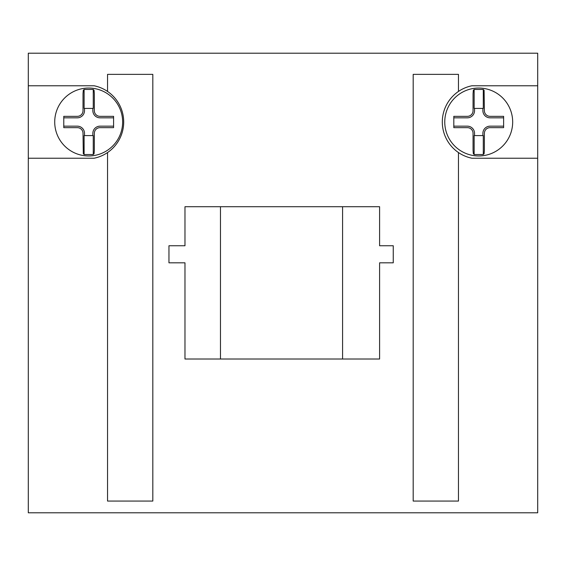 <?xml version="1.0" encoding="UTF-8"?>
<svg xmlns="http://www.w3.org/2000/svg" width="566" height="566" viewBox="0 0 566 566"><rect width="100%" height="100%" fill="white"/><g stroke="black" fill="none" stroke-linecap="round" stroke-linejoin="round"><path stroke-width="0.85" d="M342.586 359.014L184.976 359.014L184.976 262.815L168.958 262.815L168.958 245.75L184.976 245.75L184.976 206.717L379.595 206.717L379.595 245.75L393.25 245.75L393.25 262.815L379.595 262.815L379.595 359.014L342.586 359.014L342.586 206.717M220.464 206.717L220.464 359.014M471.917 85.77L537.7 85.77L537.7 158.225L471.917 158.225A36.967 36.967 0 0 1 471.917 85.77M537.7 158.225L537.7 512.796L28.3 512.796L28.3 85.77L94.09 85.77A36.967 36.967 0 0 1 94.09 158.225L28.3 158.225M28.3 85.77L28.3 53.204L537.7 53.204L537.7 85.77M107.547 152.565L107.547 501.066L152.82 501.066L152.82 74.365L107.547 74.365L107.547 91.43M458.46 91.43L458.46 74.365L413.187 74.365L413.187 501.066L458.46 501.066L458.46 152.565M474.145 154.532L483.286 154.532L483.286 135.585L474.145 135.585L474.145 154.532L473.332 153.747L473.056 150.252L473.056 133.314A5.646 5.646 0 0 0 467.389 127.661L453.812 127.661L453.812 116.334L467.389 116.334A5.646 5.646 0 0 0 473.056 110.681L473.056 93.751L473.332 90.256L474.145 89.463L474.145 108.417L483.286 108.417L483.286 89.463L484.1 90.256L484.369 110.681M483.286 154.532L484.1 153.747L484.369 150.252L484.369 133.314M482.89 108.41L482.89 110.681A7.167 7.167 0 0 0 490.043 117.827L503.62 117.827M453.812 117.827L467.389 117.827A7.167 7.167 0 0 0 474.541 110.681L474.541 108.41M484.383 110.681A5.646 5.646 0 0 0 490.043 116.334L503.62 116.334L503.62 127.661L490.036 127.661A5.646 5.646 0 0 0 484.383 133.314M503.62 126.168L490.036 126.168A7.167 7.167 0 0 0 482.89 133.314L482.89 135.585M474.541 135.585L474.541 133.314A7.167 7.167 0 0 0 467.389 126.168L453.812 126.168M512.676 122.001A33.96 33.96 0 0 0 461.736 92.591A33.96 33.96 0 0 0 461.736 151.412A33.96 33.96 0 0 0 512.676 122.001M483.286 89.463L474.145 89.463M93.249 89.463L94.062 90.256L94.331 93.751L94.331 110.681A5.646 5.646 0 0 0 100.005 116.334L113.582 116.334L113.582 127.661L99.998 127.661A5.646 5.646 0 0 0 94.338 133.314L94.331 150.252L94.062 153.754L93.249 154.532L93.249 135.585L84.108 135.585L84.108 154.532L83.294 153.754L83.018 133.314A5.646 5.646 0 0 0 77.351 127.661L63.774 127.661L63.774 116.334L77.351 116.334A5.646 5.646 0 0 0 83.018 110.681L83.018 93.751L83.294 90.256L84.108 89.463L84.108 108.417L93.249 108.417L93.249 89.463L84.108 89.463M92.852 108.41L92.852 110.681A7.167 7.167 0 0 0 100.005 117.827L113.582 117.827M63.774 117.827L77.351 117.827A7.167 7.167 0 0 0 84.504 110.681L84.504 108.41M113.582 126.168L99.998 126.168A7.167 7.167 0 0 0 92.852 133.314L92.852 135.585M84.504 135.585L84.504 133.314A7.167 7.167 0 0 0 77.351 126.168L63.774 126.168M122.638 122.001A33.96 33.96 0 0 0 71.698 92.591A33.96 33.96 0 0 0 71.698 151.412A33.96 33.96 0 0 0 122.638 122.001M84.108 154.532L93.249 154.532"/></g></svg>
